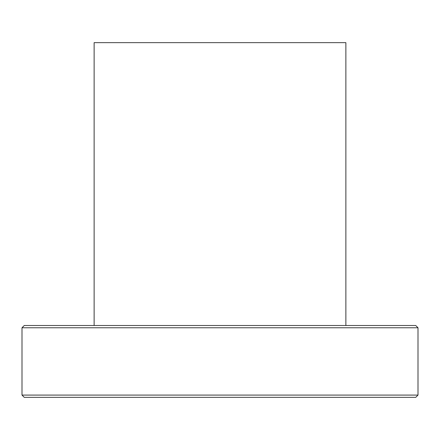 <?xml version="1.0" encoding="UTF-8"?>
<svg xmlns="http://www.w3.org/2000/svg" width="440" height="440" viewBox="0 0 440 440"><rect width="100%" height="100%" fill="white"/><g stroke="black" fill="none" stroke-linecap="round" stroke-linejoin="round"><path stroke-width="0.66" d="M345.873 325.507L345.873 42.647L94.127 42.647L94.127 325.507M22 327.767L24.261 325.507L415.74 325.507L418 327.767L22 327.767L22 395.087L418 395.087L415.74 397.353L24.261 397.353L22 395.087M418 327.767L418 395.087"/></g></svg>
